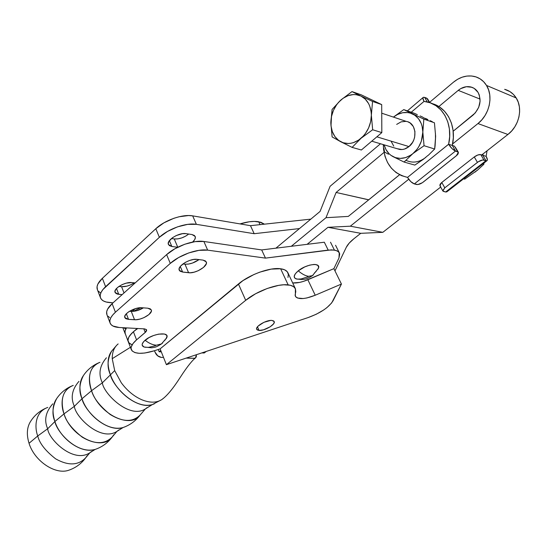 <?xml version="1.0" encoding="UTF-8"?>
<svg xmlns="http://www.w3.org/2000/svg" width="547" height="547" viewBox="0 0 547 547"><rect width="100%" height="100%" fill="white"/><g stroke="black" fill="none" stroke-linecap="round" stroke-linejoin="round"><path stroke-width="0.82" d="M121.27 382.736C127.225 390.763 134.165 396.479 142.097 399.878C149.981 402.982 156.524 402.9 161.714 399.645L152.278 404.609C133.653 409.717 112.203 384.698 110.432 374.825L102.337 382.832C98.207 374.127 99.568 365.779 106.412 357.793C99.568 365.779 98.207 374.127 102.337 382.832L110.432 374.825C106.986 364.924 107.362 357.054 111.567 351.215C107.315 359.434 106.939 367.304 110.432 374.825L114.685 370.613L121.27 382.736L114.685 370.613L112.231 358.682L130.412 347.304L112.231 358.682L114.685 370.613L110.432 374.825C116.935 393.587 139.28 409.259 152.278 404.609L145.372 408.937L140.094 415.057C132.771 422.366 122.774 422.154 110.091 414.428C99.718 405.942 93.544 398.031 91.561 390.695L102.337 382.832C103.362 393.184 129.222 419.419 145.372 408.937L147.075 407.597L145.372 408.937C129.222 419.419 103.362 393.184 102.337 382.832L91.561 390.695C88.252 382.674 87.199 366.948 99.957 362.305C89.934 366.586 87.137 376.049 91.561 390.695L82.016 398.729C88.088 417.101 109.865 432.164 123.048 427.535L125.147 426.749L123.048 427.535C130.001 425.108 135.683 420.951 140.094 415.057C130.302 429.251 99.246 414.223 91.561 390.695L82.016 398.729L74.365 406.332C75.178 416.595 100.518 442.133 116.935 431.392L118.665 430.031L116.935 431.392C100.518 442.133 75.178 416.595 74.365 406.332L64.02 413.867L74.365 406.332C70.413 397.765 71.944 389.437 78.973 381.341C71.944 389.437 70.413 397.765 74.365 406.332L82.016 398.729C83.616 408.445 104.204 432.656 123.048 427.535L116.935 431.392L112.306 436.882C104.921 444.458 94.898 444.554 82.248 437.169C71.937 428.93 65.866 421.163 64.02 413.867C60.84 405.915 60.149 390.107 73.264 385.375C62.939 389.744 59.862 399.242 64.02 413.867L54.912 421.525C60.587 439.508 81.804 454.01 95.13 449.429L97.216 448.663L95.13 449.429C102.159 447.029 107.882 442.844 112.306 436.882C102.351 451.494 71.288 437.238 64.02 413.867L54.912 421.525L47.678 428.752C48.3 438.933 73.134 463.808 89.783 452.834L91.534 451.46L89.783 452.834C73.134 463.808 48.3 438.933 47.678 428.752L37.736 435.973L47.678 428.752C43.883 420.328 45.579 412.021 52.765 403.836C45.579 412.021 43.883 420.328 47.678 428.752L54.912 421.525C56.368 431.084 76.122 454.523 95.13 449.429L89.783 452.834L85.763 457.716C78.337 465.545 68.307 465.928 55.678 458.871C45.428 450.865 39.452 443.234 37.736 435.973C34.666 428.103 34.324 412.212 47.78 407.406M113.714 434.79L112.306 436.882L113.714 434.79M87.199 455.569L85.763 457.716M155.04 352.145L154.48 350.723L155.04 352.145C156.257 355.126 158.343 356.876 161.297 357.403L157.714 355.81L155.04 352.145M196.38 354.716L195.498 357.977L194.103 358.34L186.165 358.114L194.841 358.264L196.291 356.972L196.38 354.716M163.532 357.464L161.297 357.403L163.532 357.464M163.526 398.216L161.721 399.638C156.524 402.9 149.981 402.982 142.097 399.878M161.721 399.638L161.714 399.645C166.876 396.014 173.002 388.664 180.107 377.587C187.84 365.492 193.364 359.297 195.498 357.977M152.278 404.609L154.391 403.802L152.278 404.609M97.557 363.338C91.8 366.121 87.11 370.148 83.493 375.44C79.219 383.673 78.727 391.433 82.016 398.729C78.816 389.108 79.308 381.341 83.493 375.44L81.968 377.895M56.683 398.578C52.409 406.797 51.821 414.448 54.912 421.525C51.938 412.171 52.526 404.527 56.683 398.578C60.314 393.218 65.038 389.156 70.871 386.387M70.495 469.606L68.437 470.345C55.015 474.878 34.352 460.889 29.039 443.289L37.75 435.966L29.039 443.289C26.27 434.202 26.94 426.674 31.049 420.705C34.693 415.262 39.48 411.153 45.394 408.397M158.254 349.485L159.17 351.776L161.297 351.851L159.17 351.776L160.75 350.47L159.17 351.776L158.254 349.485M118.145 343.919C114.159 347.181 112.19 352.097 112.231 358.682M204.181 353L206.356 351.4L204.181 353L201.802 352.918L204.181 353M140.627 307.715L133.29 311.359L140.627 307.715M125.803 328.932L123.56 327.728L125.701 328.897M128.162 341.472L124.935 332.808L125.242 330.265L126.46 327.892L125.003 331.154L125.249 333.923L122.849 327.687M133.475 331.694L129.858 335.489L128.463 337.909L127.971 340.111L128.381 342.012L129.673 343.537L131.786 344.637M131.882 344.672L129.044 342.969L127.971 340.419L128.784 337.219L131.437 333.615L137.208 328.48L133.406 331.755L136.559 339.858L145.912 331.81L146.63 330.579L146.439 329.588L144.538 328.884L119.225 327.489C114.439 327.188 111.438 325.807 110.214 323.345C108.976 320.255 110.713 316.549 115.424 312.221L112.668 315.045L110.802 317.793L109.892 320.351L109.961 322.634L111 324.549L112.949 326.026L119.225 327.489L144.538 328.884L146.575 329.814L145.242 332.46L143.813 328.85L145.242 332.46L136.559 339.858L133.017 343.53L131.246 346.935L131.068 348.446L132.128 350.955L134.959 352.617L139.307 353.321L144.818 353.02L154.302 350.784C142.097 354.429 134.466 354.128 131.403 349.882C130.323 347.16 132.046 343.817 136.559 339.858L133.406 331.755C128.914 335.742 127.225 339.113 128.319 341.875C127.041 338.108 130.2 333.656 137.789 328.515M259.073 330.443L256.707 329.349C254.902 326.573 266.423 319.776 271.893 320.426L273.726 320.98L274.286 322.204L273.507 323.92L270.15 326.819L263.524 329.814L259.073 330.443L257.206 329.923L256.591 328.72L256.789 327.913L258.17 326.039L263.921 322.313L270.574 320.439L271.893 320.426L274.17 321.513C275.927 324.323 264.57 331.017 259.073 330.443L257.466 326.826L259.073 330.443M308.542 276.31L312.474 275.62L313.212 275.038L312.474 275.62L308.542 276.31C305.397 275.859 301.965 274.033 298.259 270.827C301.965 274.033 305.397 275.859 308.542 276.31M317.971 269.158L318.375 268.338C321.356 262.17 306.436 263.934 298.259 270.827L304.768 266.902L309.581 265.158L313.903 264.454L315.653 264.529L318.026 265.521L318.621 267.462L317.971 269.158M324.316 242.218L328.193 250.095L334.388 250.054L330.511 242.218L334.388 250.054L337.602 251.121L339.243 252.7L338.983 257.945L339.694 253.849L338.511 251.798L336.056 250.444L331.523 249.856L265.473 258.122L261.678 249.924L324.316 242.218L328.193 250.095L265.473 258.122L207.675 250.15L203.881 241.48C193.891 239.777 175.778 246.136 166.63 254.628L170.295 263.401L115.424 312.221L112.121 303.647C107.444 307.995 105.735 311.735 106.986 314.867L106.644 311.838L107.54 309.253L112.121 303.647L166.63 254.628L170.295 263.401C179.512 254.943 197.686 248.529 207.675 250.15L203.881 241.48L261.678 249.924L265.473 258.122L207.675 250.15L198.937 250.348L188.694 252.946L178.602 257.548L170.295 263.401L115.424 312.221L112.121 303.647L166.63 254.628L174.89 248.762L184.941 244.181L195.149 241.624L203.881 241.48L261.678 249.924L324.316 242.218M238.43 283.982L245.699 300.317C256.96 290.929 277.664 283.435 288.16 284.884L280.632 268.762C270.122 267.127 249.548 274.519 238.43 283.982L245.699 300.317L166.411 364.678L308.221 317.54L316.275 314.238L323.715 309.964L326.901 307.633L331.66 302.949L341.437 284.05L315.229 295.236L306.901 297.958L303.154 298.546L297.459 298.012L295.811 296.912L295.093 295.318L295.77 291.674L295.442 288.83L293.595 286.649L290.3 285.254L283.784 284.782L278.697 285.363L267.223 288.481L255.586 293.753L245.699 300.317L166.411 364.678L160.114 348.87L242.998 280.584L253.883 274.546L259.763 272.153L271.189 269.117L280.632 268.762L288.16 284.884C291.968 285.343 294.382 286.621 295.387 288.707L295.353 296.214C298.088 299.681 304.713 299.353 315.229 295.236L307.845 279.749L315.229 295.236L341.437 284.05L333.882 268.652L341.437 284.05L333.068 300.754C328.843 307.428 320.556 313.021 308.221 317.54L166.411 364.678L160.114 348.87L238.43 283.982M258.69 221.747L260.044 224.646L258.69 221.747C253.576 220.913 247.353 221.638 240.017 223.908L249.295 221.767L254.328 221.405L260.851 222.267L264.454 224.167L258.69 221.747M156.401 345.198L161.515 343.906L162.596 343.003L161.515 343.906L156.401 345.198C152.75 344.986 148.975 343.331 145.092 340.234C148.975 343.331 152.75 344.986 156.401 345.198M166.11 338.805L166.712 337.759C170.076 331.441 152.798 333.321 145.092 340.234C141.564 343.461 141.208 345.718 144.039 347.003L142.172 345.184L142.206 344.111L143.69 341.581L148.941 337.629L153.673 335.489L158.534 334.142L164.449 334.026L166.596 335.222L166.985 336.145L166.11 338.812M132.08 311.414L135.157 308.713L132.08 311.414M113.031 302.833L106.166 302.012L103.376 300.932L101.407 299.359L100.34 297.356L100.231 294.997L101.092 292.365L102.898 289.554L159.382 237.295L167.546 231.408L177.515 226.855L187.669 224.373L196.38 224.338L254.184 233.699L299.469 228.571L254.184 233.699L196.38 224.338L192.674 215.867L250.478 225.679L254.184 233.699L250.478 225.679L310.812 219.135L250.478 225.679L192.674 215.867C182.684 213.918 164.756 220.14 155.799 228.728L159.382 237.295C168.401 228.735 186.39 222.465 196.38 224.338L192.674 215.867L188.599 215.539L178.992 216.776L173.85 218.294L163.915 222.834L155.799 228.728L159.382 237.295L105.598 286.696L102.371 278.314L155.799 228.728L102.371 278.314C97.783 282.71 96.142 286.539 97.448 289.807L97.058 286.669L97.899 284.009L102.371 278.314L105.598 286.696C100.983 291.072 99.315 294.874 100.607 298.094C101.865 300.672 104.88 302.163 109.653 302.573L113.031 302.833M186.055 233.651L182.479 233.685L176.257 235.545L172.483 237.713L168.832 241.514L168.271 243.839L169.331 245.582L171.833 246.478L177.666 247.278L171.833 246.478L168.476 244.55C165.973 240.4 179.06 232.249 186.055 233.651L191.997 234.547L186.055 233.651M192.633 242.047L194.746 239.565L195.388 237.254L194.431 235.49L191.997 234.547L195.176 236.42C195.799 238.034 194.951 239.907 192.633 242.047M131.813 282.58L126.261 283.155L122.227 284.584L118.665 286.614L116.114 288.932L114.979 291.168L115.417 292.98L117.338 294.101L122.145 294.635L118.774 294.348L115.123 292.508C112.914 288.816 124.948 281.623 131.813 282.58L135.177 282.908L131.813 282.58M295.373 288.686L287.913 272.775C286.874 270.621 284.447 269.288 280.632 268.762L284.604 269.801L287.216 271.681L288.344 274.293L287.968 277.486M292.686 282.956C296.857 283.291 301.917 282.225 307.845 279.749L333.882 268.652L338.983 257.945L333.882 268.652L303.64 281.329L299.565 282.423L292.686 282.956M154.302 350.784L160.114 348.87L154.302 350.784M203.087 260.126L205.508 260.987L206.438 262.676L206.287 263.75L203.559 267.394L198.246 270.703L194.13 272.174L190.253 272.782L182.63 272.05L180.134 271.23L179.416 270.492L179.197 268.488L180.606 266.054L185.269 262.41L189.378 260.536L193.549 259.469L197.139 259.367L203.087 260.126L206.24 261.876C208.585 265.849 195.559 273.821 188.592 272.727L184.968 264.187L182.917 263.934L184.968 264.187C189.597 264.427 194.274 262.895 198.999 259.606L192.558 263.025L188.496 264.071L184.968 264.187L188.592 272.727L182.63 272.05L180.271 266.471L182.63 272.05L179.293 270.252C176.859 266.28 190.144 258.143 197.139 259.367L203.087 260.126M147.82 308.193L150.316 308.857L151.403 310.306L151.355 311.25L148.969 314.539L143.984 317.629L140.011 319.058L136.196 319.735L128.518 319.366L125.954 318.73L125.167 318.108L124.764 316.364L125.947 314.183L128.538 311.893L134.172 309.041L138.241 307.961L141.81 307.742L147.82 308.193L151.259 309.855C153.338 313.383 141.372 320.433 134.535 319.742L131.259 311.387L129.509 311.264L131.259 311.387C135.164 311.496 139.218 310.32 143.41 307.858L136.723 310.737L131.259 311.387L134.535 319.742L128.518 319.366L126.33 313.752L128.518 319.366L124.887 317.663C122.733 314.128 134.938 306.949 141.81 307.742L147.82 308.193M316.091 271.483L314.457 272.919M308.057 276.755L301.117 278.963L297.329 279.134M297.11 279.107L294.895 278.211L294.204 276.317L295.373 273.726L298.259 270.827C293.718 274.792 293.007 277.479 296.132 278.888L297.11 279.107M165.344 339.749L163.936 341.075M155.512 345.718L148.524 347.366L144.839 347.229M107.78 316.091L109.735 317.595M100.231 292.686L98.255 291.086M174.254 238.943L177.768 238.895L181.795 237.897L185.741 236.092L188.688 234.048C183.99 237.63 179.177 239.265 174.254 238.943L177.768 247.223L174.254 238.943L171.423 238.533L174.254 238.943M121.571 286.69L127.013 286.122L130.938 284.727L134.302 282.826C130.049 285.568 125.803 286.86 121.571 286.69L124.025 292.946L121.571 286.69L118.918 286.443L121.571 286.69M116.49 288.495L118.774 294.348L116.49 288.495M169.379 240.659L171.833 246.478L169.379 240.659M408.11 121.933L410.161 123.02L413.354 126.589L414.941 131.533L414.667 137.085L413.826 139.813L412.568 142.37L408.978 146.582L376.862 136.825L408.978 146.582C418.065 139.704 416.315 122.754 406.448 121.455L381.738 113.195M464.67 179.163L463.576 178.855L464.67 179.163L477.51 170.158L483.849 164.291L484.02 162.992L483.849 164.291L482.775 163.956L483.849 164.291L477.51 170.158L464.67 179.163M477.237 170.226L475.152 172.052M444.8 187.826L441.785 182.452L439.877 185.638L440.103 184.23L441.785 182.452L444.8 187.826L477.442 162.377L474.276 156.948L441.785 182.452L474.276 156.948L477.442 162.377C480.02 160.531 482.201 159.758 483.979 160.052L480.799 154.637C479.022 154.336 476.847 155.102 474.276 156.948L477.839 154.979L480.799 154.637L482.796 155.28L480.799 154.637L483.979 160.052L485.968 160.681L445.627 192.004L442.858 190.965L444.8 187.826L478.269 161.782L482.707 159.984L485.968 160.681L482.796 155.259L485.968 160.681L445.627 192.004L443.145 191.293L442.776 190.602L444.8 187.826M440.581 186.124L440.15 185.932M482.775 155.273L486.146 156.36C487.445 158.671 487.726 160.114 486.994 160.681L485.968 160.681L487.008 160.674L487.404 159.854L486.146 156.36L487.035 150.808L486.146 156.36L482.775 155.273M445.627 192.004L446.885 191.806L445.627 192.004M483.11 153.878L482.816 155.286L483.11 153.878M457.675 151.724L458.393 152.285L456.307 155.813L423.187 182.13C420.67 183.956 418.455 184.742 416.541 184.496L414.325 183.922L455.521 151.04L458.4 152.298L458.112 153.878L457.046 155.17L422.373 182.719L417.894 184.537L414.325 183.922L455.521 151.04L457.675 151.724L454.454 146.138L457.675 151.724M458.324 152.169L455.275 147.17M433.908 104.176L439.603 107.055L444.561 111.28L448.561 116.702L451.432 123.096L453.046 130.213L453.333 137.762L452.28 145.434L454.454 146.138L452.301 145.44L455.521 151.04C453.114 150.001 450.817 147.738 448.622 144.258L407.522 177.392C409.6 180.825 411.87 182.999 414.325 183.922L410.783 181.611L407.522 177.392C392.254 173.584 384.179 162.657 383.297 144.599L383.584 149.577L385.033 156.463L387.652 162.726L391.351 168.141L396.014 172.503L401.471 175.628L407.522 177.392L448.608 144.23L451.993 148.579L455.521 151.04L452.301 145.44L448.622 144.258L452.28 145.434C456.807 126.624 447.412 107.581 432.185 103.615M427.686 99.335L429.292 102.501L426.817 98.207L424.636 97.393L427.563 98.836L429.586 102.337M427.248 101.933L424.636 97.393L427.248 101.933M423.993 101.38C422.817 99.226 422.585 97.879 423.31 97.332L424.636 97.393L423.453 97.27L422.913 97.981L423.993 101.38L426.851 101.845C442.974 104.915 453.367 124.613 448.622 144.258L449.682 136.545L449.395 128.962L447.774 121.81L444.902 115.383L440.896 109.947L435.932 105.708L430.222 102.815L423.993 101.38M411.248 112.224L424.014 101.407L411.248 112.224M435.433 133.304L435.48 139.225M427.925 155.457L423.193 159.43L414.831 165.091L425.764 157.427C419.152 162.404 412.602 163.389 406.113 160.387M423.118 117.516L427.631 119.649M435.084 145.919L434.667 149.016L428.219 155.362L434.667 149.016L424.048 145.714L422.838 132.046L423.843 119.123L403.748 109.612L393.416 117.099C399.761 112.279 406.154 111.226 412.602 113.947C419.07 117.345 422.482 123.376 422.838 132.046C422.619 140.811 419.303 148.005 412.882 153.611C406.216 158.692 399.625 159.71 393.095 156.668L404.083 162.056L412.882 153.611L424.048 145.714L412.882 153.611L417.026 149.304L418.749 146.767L421.361 141.126L422.838 132.046L422.099 126.2L421.224 123.499L418.544 118.767L414.797 115.212L410.25 113.058L407.782 112.552L402.654 112.73L397.573 114.439L393.423 117.106L403.748 109.612L423.843 119.123L434.441 122.781L435.631 136.237L435.084 145.919M432.39 121.755L430.229 120.689L432.39 121.755M427.918 119.574L425.457 118.398L427.918 119.574M422.845 117.174L420.13 115.923L422.845 117.174M417.334 114.638L414.455 113.338L417.334 114.638M393.095 156.668C388.623 154.261 385.621 150.316 384.103 144.839L385.95 149.529L389.047 153.707L390.968 155.355L395.392 157.632L400.356 158.404L405.525 157.618L410.537 155.3L412.882 153.611L404.083 162.056L414.831 165.091L404.083 162.056L393.095 156.668M388.473 154.227L384.507 152.004L388.473 154.227M384.021 148.681L384.507 152.004L384.021 148.681M383.591 144.688L383.652 145.358L383.591 144.688M396.671 124.395L401.122 121.851L405.86 121.366M371.748 141.174L399.631 149.44C402.893 149.905 406.011 148.948 408.978 146.582L404.472 149.064L402.086 149.536L397.252 148.736M393.765 146.138L391.399 141.817M414.455 113.338L403.748 109.612L414.455 113.338M424.048 145.714L434.667 149.016L435.631 136.237L434.441 122.781L423.843 119.123L422.838 132.046L424.048 145.714M360.924 96.046L365.205 99.055L368.514 103.458L369.731 106.091L371.16 112.005L371.351 115.178L370.661 121.66L368.603 127.964L365.321 133.625L363.29 136.094L358.647 140.087L353.492 142.61L350.839 143.266L348.193 143.512L343.113 142.74L338.586 140.374L334.921 136.586L332.337 131.636L330.997 125.858L331.496 116.484L333.458 110.35L336.59 104.792L338.538 102.337L343.037 98.296L348.097 95.636L353.376 94.549L355.981 94.631L360.924 96.046L351.988 91.602L340.699 100.163C347.331 94.535 354.073 93.168 360.924 96.046C367.543 99.575 371.016 105.954 371.351 115.178L372.555 101.448L360.924 96.046L372.555 101.448L371.351 115.178C371.092 124.518 367.659 132.21 361.054 138.261L372.664 129.755L371.351 115.178L372.664 129.755L381.827 132.606L361.376 150.001L381.827 132.606L381.697 104.6L381.827 132.606L372.664 129.755L361.054 138.261C354.196 143.745 347.434 144.907 340.76 141.748L352.118 147.389L361.054 138.261L352.118 147.389L361.376 150.001L352.118 147.389L340.76 141.748C334.388 138.035 331.072 131.711 330.826 122.781L332.125 136.928L340.76 141.748L332.125 136.928L330.826 122.781C331.065 113.762 334.354 106.221 340.699 100.163L332.097 109.441L330.826 122.781L332.097 109.441L340.699 100.163L351.988 91.602L361.205 94.809L381.697 104.6L372.555 101.448L381.697 104.6L361.205 94.809L351.988 91.602L360.924 96.046M478.057 92.388C481.845 100.6 480.143 108.19 472.964 115.164L453.162 131.246L475.268 112.935L478.693 107.362L480.109 101.065L479.281 95.014L478.057 92.388L474.242 88.429L471.794 87.253L466.324 86.713L460.772 88.6L458.236 90.371C462.236 87.158 466.427 86.023 470.817 86.966C473.9 87.766 476.314 89.571 478.057 92.388M516.204 97.961C513.394 93.544 509.537 90.665 504.642 89.325L509.907 91.588L513.394 94.378L516.204 97.961L486.509 85.428L516.204 97.961L518.235 102.193L519.39 106.911L519.623 111.93L518.918 117.044L517.318 122.043L514.877 126.74L511.698 130.938L507.91 134.473L481.75 154.945L507.91 134.473C519.076 126.118 523.11 108.484 516.204 97.961M453.401 82.241C460.157 76.758 467.261 74.857 474.707 76.532C479.705 77.879 483.637 80.847 486.509 85.428L483.637 81.722L480.081 78.843L475.986 76.908L471.507 75.978L466.83 76.074L462.14 77.195L457.607 79.274L453.401 82.241L429.368 102.521L453.401 82.241M346.285 247.306C347.605 244.612 350.121 241.774 353.847 238.793L349.157 243.162L346.285 247.306L334.969 270.874L346.285 247.306M326.005 217.692L291.319 246.273L326.005 217.692L336.111 192.462L384.021 152.408L336.111 192.462L326.005 217.692L348.302 216.407L326.005 217.692L291.319 246.273L326.005 217.692M307.106 244.331L327.961 227.313L350.34 226.191L408.712 179.245L350.34 226.191L382.818 232.331L360.753 233.316L353.847 238.793L360.753 233.316L327.961 227.313L360.753 233.316L382.818 232.331L350.34 226.191L327.961 227.313L307.106 244.331M452.588 143.964L477.955 123.56L481.832 119.841L485.086 115.444L487.596 110.528L489.244 105.297L489.968 99.957L489.743 94.727L488.574 89.817L486.509 85.428C493.551 96.334 489.38 114.767 477.955 123.56L507.91 134.473L477.955 123.56L452.588 143.964M380.486 143.765L330.087 186.301L320.07 211.436L275.914 248.174L320.07 211.436L330.087 186.301L380.486 143.765M438.851 106.569L458.236 90.371L438.851 106.569M399.604 174.746L348.302 216.407L399.604 174.746M440.677 187.067L382.818 232.331L440.677 187.067M368.685 199.853L336.111 192.462L368.712 199.792L399.57 174.732L368.685 199.853M480.088 99.103L458.236 90.371L480.088 99.103M453.162 131.205L473.798 114.439L453.162 131.205M87.164 455.61C82.672 462.741 76.43 467.651 68.437 470.345M111.567 351.215L116.743 345.205M296.132 278.888C302.142 279.633 304.946 280.467 312.474 275.62L318.375 268.338M144.039 347.003L151.779 347.796C154.876 347.051 154.917 348.07 161.515 343.906L166.712 337.759M97.448 289.807L100.402 297.561M335.55 245.247L339.338 252.878M131.253 349.485L128.319 341.875M110.022 322.826L106.986 314.867M442.858 190.965L439.863 185.604M446.701 191.949L486.994 160.681M407.392 110.877L423.104 97.51M470.817 86.966L473.962 88.258"/></g></svg>
